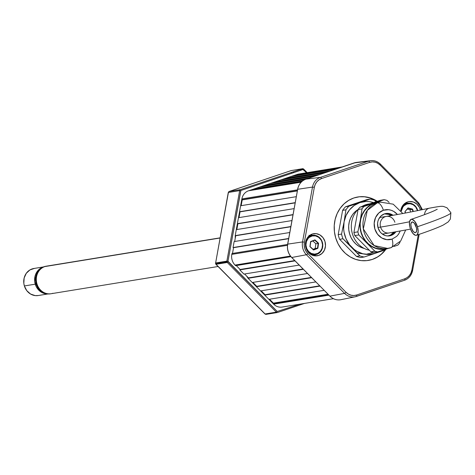 <?xml version="1.0" encoding="UTF-8"?>
<svg xmlns="http://www.w3.org/2000/svg" width="475" height="475" viewBox="0 0 475 475"><rect width="100%" height="100%" fill="white"/><g stroke="black" fill="none" stroke-linecap="round" stroke-linejoin="round"><path stroke-width="0.71" d="M234.133 241.579L289.756 232.513L234.133 241.579L233.053 247.552L288.669 238.486L233.053 247.552L288.634 238.699L233.546 247.677L232.501 253.436M236.301 229.639L291.923 220.572L236.301 229.639L235.22 235.612L290.837 226.539L235.22 235.612L290.801 226.759L235.713 235.737L234.668 241.496M238.468 217.698L294.09 208.626L238.468 217.698L237.381 223.666L293.004 214.599L237.381 223.666L292.968 214.813L237.874 223.796L236.835 229.55M240.635 205.752L296.257 196.686L240.635 205.752L239.548 211.725L295.171 202.659L239.548 211.725L295.129 202.873L240.041 211.856L239.002 217.609M249.274 190.54L301.15 182.216L248.514 190.796A11.186 10.028 80.7 0 0 241.876 198.918L241.716 199.785L297.338 190.718L241.716 199.785L297.297 190.932L242.208 199.91L241.163 205.669M241.876 198.918L297.493 189.852L241.876 198.918M259.748 187.013L304.588 179.704L259.748 187.013L254.511 188.777L302.575 180.939L254.511 188.777L254.671 189.311L301.744 181.64L254.671 189.311L252.658 189.988M270.228 183.481L314.497 176.267L270.228 183.481L264.991 185.25L309.261 178.03L264.991 185.25L265.151 185.784L306.031 179.117L265.151 185.784L263.138 186.461M280.707 179.954L324.977 172.74L280.707 179.954L275.47 181.717L319.734 174.503L275.47 181.717L275.631 182.252L316.51 175.59L275.631 182.252L273.618 182.928M291.187 176.427L335.457 169.207L291.187 176.427L285.944 178.19L330.214 170.97L285.944 178.19L286.11 178.725L326.99 172.057L286.11 178.725L284.092 179.402M342.154 166.951L298.609 174.052A11.186 10.028 80.7 0 0 297.184 174.402L340.694 167.443L296.424 174.658L296.584 175.192L337.47 168.53L296.584 175.192L294.571 175.875M297.184 174.402L341.454 167.188L297.184 174.402M402.171 206.459L402.646 206.203M269.521 299.232L273.374 303.133L327.982 294.233L273.374 303.133L273.042 303.543L273.647 304.148L328.884 295.147L273.647 304.148A11.186 10.028 80.7 0 0 282.085 307.07L333.42 298.698M273.042 303.543L328.278 294.536L273.042 303.543M268.886 299.333L324.122 290.332L268.886 299.333L264.729 295.129L319.966 286.122L264.729 295.129L265.062 294.72L319.669 285.819L265.062 294.72L261.208 290.819M260.573 290.92L315.81 281.918L260.573 290.92L256.417 286.716L311.653 277.709L256.417 286.716L256.749 286.306L311.357 277.406L256.749 286.306L252.896 282.405M252.261 282.506L307.497 273.505L252.261 282.506L248.104 278.303L303.341 269.295L248.104 278.303L248.437 277.893L303.044 268.993L248.437 277.893L244.583 273.992M243.948 274.093L299.185 265.092L243.948 274.093L239.792 269.889L295.028 260.882L239.792 269.889L240.124 269.479L294.732 260.579L240.124 269.479L236.271 265.578M235.642 265.679L290.926 256.666L235.642 265.679L235.036 265.074L290.427 256.043L235.036 265.074A11.186 10.028 80.7 0 1 231.812 254.386L231.966 253.519L287.589 244.453L231.966 253.519M287.476 245.314L231.812 254.386L287.476 245.314M247.849 277.946L248.401 277.857L247.849 277.946M318.689 255.425A11.186 10.028 -99.3 0 1 317.258 255.782A11.186 10.028 -99.3 0 1 305.728 247.16A11.186 10.028 -99.3 0 1 312.235 234.056L316.13 233.641L319.918 234.917L323.03 237.69L324.989 241.532L325.5 245.866L324.478 250.028L322.086 253.383L318.689 255.425L314.794 255.841L311.006 254.564L307.895 251.792L305.936 247.95L305.425 243.616L306.446 239.453L308.839 236.099L312.235 234.056A11.186 10.028 -99.3 0 1 313.66 233.706A11.186 10.028 -99.3 0 1 325.197 242.321A11.186 10.028 -99.3 0 1 318.689 255.425L315.798 255.894L318.689 255.425M368.125 260.454A32.152 28.827 80.7 0 0 372.121 259.457L372.364 259.415A32.152 28.827 -99.3 0 1 368.267 260.431A32.152 28.827 -99.3 0 1 335.101 235.648A32.152 28.827 -99.3 0 1 353.822 197.986A32.152 28.827 -99.3 0 1 357.918 196.965A32.152 28.827 -99.3 0 1 377.281 201.323L370.595 198.039L365.008 196.792L359.338 196.775L353.822 197.986L348.656 200.373L344.043 203.852L340.165 208.287L337.167 213.501L335.166 219.308L334.24 225.465L334.424 231.752L335.706 237.922L338.04 243.74L341.341 248.977L345.473 253.436L350.283 256.939L355.585 259.362L361.178 260.609L366.843 260.627L372.364 259.415L377.287 257.064M400.799 210.484A11.186 10.028 -99.3 0 1 407.497 201.976A11.186 10.028 -99.3 0 1 408.922 201.62A11.186 10.028 -99.3 0 1 420.411 210.045L419.437 207.427L416.854 204.054L413.333 201.994L409.42 201.554L407.497 201.976L404.094 204.018L401.707 207.373L400.799 210.484M407.829 203.217A11.186 10.028 80.7 0 0 405.953 202.659M381.894 253.585L385.213 249.915A32.152 28.827 80.7 0 1 372.121 259.457M357.77 196.988A32.152 28.827 80.7 0 1 377.079 201.388L370.352 198.075L364.758 196.834M385.575 249.725A32.152 28.827 -99.3 0 1 372.364 259.415L377.53 257.028L382.143 253.549L385.575 249.725M403.228 204.933L403.548 205.253L403.228 204.933M329.81 296.008L291.757 257.492A13.977 12.534 -99.3 0 1 287.725 244.132L297.677 189.287A13.977 12.534 -99.3 0 1 305.971 179.14L354.095 162.931A13.977 12.534 -99.3 0 1 355.763 162.509M340.421 299.778A13.977 12.534 -99.3 0 1 329.929 296.127L291.656 257.468C288.206 253.745 286.864 249.316 287.636 244.18L297.653 189.4M403.97 204.137L404.403 204.577L403.97 204.137M355.876 162.492L305.947 179.146A0.837 0.368 71.4 0 1 305.971 179.14A0.837 0.368 -108.6 0 0 305.942 179.146M291.757 257.492L291.763 257.486A13.977 12.534 -99.3 0 1 287.731 244.132A13.977 12.534 80.7 0 0 291.757 257.492L306.411 254.743L344.583 293.378L329.935 296.127A13.977 12.534 80.7 0 0 340.919 299.689L355.116 296.798A13.407 12.017 -99.3 0 1 344.583 293.378L329.935 296.127L291.763 257.486L306.411 254.743A13.407 12.017 -99.3 0 1 302.545 241.929L287.725 244.132A13.977 12.534 80.7 0 0 291.763 257.486M404.599 280.22A13.407 12.017 80.7 0 0 412.49 270.507A13.407 12.017 -99.3 0 1 404.534 280.244A1.395 0.612 -108.6 0 0 404.563 280.232A1.395 0.612 -108.6 0 0 404.73 278.813L356.606 295.017A12.012 10.765 -99.3 0 1 346.014 292.267L307.842 253.626A12.012 10.765 -99.3 0 1 304.374 242.155L314.325 187.31A12.012 10.765 -99.3 0 1 321.456 178.588L369.58 162.385A12.012 10.765 -99.3 0 1 380.172 165.134L418.344 203.775A12.012 10.765 -99.3 0 1 421.646 209.796L420.203 206.197L418.344 203.775A1.395 0.386 -44.7 0 0 418.724 202.89A1.395 0.386 -44.7 0 0 418.57 202.855A1.395 0.386 135.3 0 1 418.73 202.896A1.395 0.386 135.3 0 1 418.344 203.775L380.172 165.134A1.395 0.386 -44.7 0 0 380.558 164.255A1.395 0.386 135.3 0 1 380.172 165.134L377.827 163.305L375.155 162.195L372.347 161.88L369.58 162.385A1.395 0.612 -108.6 0 0 368.576 161.144L320.453 177.353L305.977 179.14A13.977 12.534 80.7 0 0 297.683 189.287L312.491 187.085L302.545 241.929L287.731 244.132L297.683 189.287L312.491 187.085A13.407 12.017 -99.3 0 1 320.453 177.353L305.977 179.14L354.101 162.931L368.576 161.144A13.407 12.017 -99.3 0 1 370.702 160.663A13.407 12.017 -99.3 0 1 380.398 164.219A1.395 0.386 135.3 0 1 380.552 164.255A1.395 0.386 -44.7 0 0 380.398 164.219A13.407 12.017 80.7 0 0 370.761 160.651A13.407 12.017 80.7 0 0 368.576 161.144A1.395 0.612 71.4 0 1 369.58 162.385L321.456 178.588A1.395 0.612 -108.6 0 0 320.453 177.353A1.395 0.612 71.4 0 1 321.456 178.588L318.927 179.871L316.801 181.848L315.234 184.389L314.325 187.31L312.491 187.085L314.325 187.31L304.374 242.155L302.545 241.929L304.374 242.155L304.19 245.266L304.736 248.354L305.983 251.204L307.842 253.626A1.395 0.386 135.3 0 1 306.411 254.743A1.395 0.386 -44.7 0 0 307.842 253.626L346.014 292.267A1.395 0.386 135.3 0 1 344.583 293.378A1.395 0.386 -44.7 0 0 346.014 292.267L348.359 294.096L351.025 295.201L353.839 295.521L356.606 295.017A1.395 0.612 71.4 0 1 356.44 296.442A1.395 0.612 71.4 0 1 356.41 296.453A13.407 12.017 -99.3 0 1 355.116 296.798L404.563 280.232C408.904 278.582 411.588 275.316 412.621 270.441L411.861 270.091A12.012 10.765 -99.3 0 1 404.73 278.813A1.395 0.612 71.4 0 1 404.569 280.232A1.395 0.612 71.4 0 1 404.534 280.244L356.47 296.43A1.395 0.612 -108.6 0 0 356.606 295.017L404.73 278.813L407.259 277.531L409.379 275.553L410.952 273.012L411.861 270.091L412.621 270.441L419.17 234.347M422.412 209.635L418.724 202.89L380.552 164.255C377.726 161.488 374.442 160.289 370.702 160.663L356.321 162.426A13.977 12.534 80.7 0 0 354.101 162.931L368.576 161.144L320.453 177.353A13.407 12.017 80.7 0 0 312.491 187.085L302.545 241.929A13.407 12.017 80.7 0 0 306.411 254.743L344.583 293.378A13.407 12.017 80.7 0 0 355.074 296.81A13.407 12.017 80.7 0 0 356.41 296.453A1.395 0.612 -108.6 0 0 356.446 296.442M418.291 234.644L411.861 270.091L418.291 234.644M314.117 255.74A11.186 10.028 80.7 0 0 315.715 254.612M312.568 235.297A11.186 10.028 80.7 0 0 310.692 234.739M308.976 235.262L310.353 236.455M313.025 254.636L312.621 255.324M372.471 254.256L375.155 253.353A26.558 23.809 -99.3 0 1 351.732 247.267L359.854 255.871A29.355 26.315 80.7 0 0 364.177 256.999L372.471 254.256M360.834 257.539L364.177 256.999A29.355 26.315 -99.3 0 1 359.854 255.871L356.511 256.417A29.355 26.315 80.7 0 0 360.834 257.539L364.177 256.999L385.474 249.82A29.355 26.315 80.7 0 0 386.157 249.096A29.355 26.315 -99.3 0 1 385.474 249.82L375.155 253.353L369.039 254.463L362.817 253.769L356.915 251.311L354.207 249.476L349.523 244.732L346.061 238.848L344.06 232.227L343.657 228.778L344.072 221.896A26.558 23.809 -99.3 0 1 359.83 202.611L348.858 206.251A29.355 26.315 80.7 0 0 345.942 209.808L344.072 221.896L341.543 234.086L338.2 234.632L342.606 210.354L345.942 209.808L344.072 221.896L346.079 215.43L349.547 209.819L354.237 205.443L359.83 202.611L348.858 206.251L345.515 206.791A29.355 26.315 80.7 0 0 342.606 210.354L345.942 209.808A29.355 26.315 -99.3 0 1 348.858 206.251L345.515 206.791L366.813 199.619L370.156 199.078L359.83 202.611A26.558 23.809 -99.3 0 1 373.51 202.593L369.075 201.626L365.952 201.501L359.83 202.611L370.156 199.078A29.355 26.315 -99.3 0 1 374.478 200.201A29.355 26.315 80.7 0 0 370.156 199.078L366.813 199.619M379.62 251.263A26.558 23.809 -99.3 0 1 375.155 253.353L379.62 251.263M376.099 201.721L374.478 200.201L376.099 201.721M357.96 209.582A20.971 18.798 80.7 0 0 348.941 231.004A20.971 18.798 80.7 0 0 364.295 248.461L359.142 246.4L356.001 244.114L353.305 241.205L351.156 237.791L349.63 233.997L348.798 229.977L348.68 225.874L349.285 221.855L350.586 218.072L352.539 214.67L355.068 211.779L358.079 209.511M349.6 245.136L351.732 247.267A26.558 23.809 -99.3 0 1 344.072 221.896L341.543 234.086A29.355 26.315 80.7 0 0 342.956 238.771L349.6 245.136M339.613 239.317L342.956 238.771A29.355 26.315 -99.3 0 1 341.543 234.086L338.2 234.632A29.355 26.315 80.7 0 0 339.613 239.317L342.956 238.771L359.854 255.871L356.511 256.417L339.613 239.317M377.287 202.849A23.483 21.054 -99.3 0 1 380.279 202.101L377.287 202.849A8.39 3.675 71.4 0 1 383.372 210.259A15.099 13.537 -99.3 0 1 397.409 214.504L393.745 211.422L391.252 210.288L388.627 209.701L383.372 210.259A8.39 3.675 -108.6 0 0 377.287 202.849L367.306 210.377L363.322 228.902L374.163 245.581L387.838 248.461L390.836 247.718A8.39 3.675 -108.6 0 0 391.115 247.647A8.39 3.675 71.4 0 1 390.836 247.718A23.483 21.054 -99.3 0 1 387.838 248.461A23.483 21.054 -99.3 0 1 363.613 230.357A23.483 21.054 -99.3 0 1 377.287 202.849L374.472 203.306L377.287 202.849M402.812 213.513L393.205 204.179L380.279 202.101L377.471 202.564A23.483 21.054 80.7 0 0 374.472 203.306A23.483 21.054 80.7 0 0 360.798 230.814A23.483 21.054 80.7 0 0 385.029 248.918L391.091 247.653A8.39 3.675 -108.6 0 0 392.083 239.109A8.39 3.675 71.4 0 1 391.115 247.647L400.722 240.962L405.662 230.042M388.995 235.933A11.323 10.153 80.7 0 0 389.892 235.683L390.996 235.499A11.323 10.153 -99.3 0 1 389.548 235.861A11.323 10.153 -99.3 0 1 377.868 227.133A11.323 10.153 -99.3 0 1 384.465 213.869A11.323 10.153 -99.3 0 1 385.908 213.507A11.323 10.153 -99.3 0 1 393.062 215.276L390.373 213.887L388.402 213.447L384.465 213.869L381.021 215.935L378.599 219.331L377.892 221.374L377.566 223.547L378.082 227.935L380.065 231.824L381.52 233.397L385.082 235.481L387.054 235.921L389.892 235.683A11.323 10.153 80.7 0 0 394.731 232.014M369.972 203.781L368.665 203.995A23.483 21.054 80.7 0 0 365.673 204.737L368.499 204.28L365.673 204.737A23.483 21.054 80.7 0 0 361.837 206.524M366.652 205.61L363.963 206.494A26.558 23.809 80.7 0 0 362.051 208.834L360.287 220.293A23.762 21.304 -99.3 0 1 374.395 203.039L366.629 205.622M358.192 209.35A23.483 21.054 80.7 0 0 352.242 233.219A23.483 21.054 80.7 0 0 369.295 250.206M358.803 234.935L374.834 251.162L370.88 251.803L354.849 235.582L358.803 234.935L374.834 251.162A26.558 23.809 80.7 0 0 377.673 251.898L388.105 248.443A23.762 21.304 -99.3 0 1 367.145 242.998L363.47 238.201L361.006 232.56L359.919 226.45L360.287 220.293L362.087 214.51L365.192 209.487L369.39 205.574L374.395 203.039L363.963 206.494L360.008 207.136L380.22 200.331L384.168 199.69L374.395 203.039A23.762 21.304 -99.3 0 1 380.713 202.035L374.395 203.039L384.168 199.69A26.558 23.809 -99.3 0 1 387.012 200.426A26.558 23.809 80.7 0 0 384.168 199.69L380.22 200.331L360.008 207.136A26.558 23.809 80.7 0 0 358.103 209.475L353.923 232.507A26.558 23.809 80.7 0 0 354.849 235.582L358.803 234.935A26.558 23.809 -99.3 0 1 357.871 231.859A26.558 23.809 80.7 0 0 358.803 234.935M373.718 252.546L377.673 251.898A26.558 23.809 -99.3 0 1 374.834 251.162L370.88 251.803A26.558 23.809 80.7 0 0 373.718 252.546L377.673 251.898L388.271 248.383A23.762 21.304 -99.3 0 1 388.105 248.443L382.63 249.434L377.061 248.811L371.782 246.614L367.145 242.998A23.762 21.304 -99.3 0 1 360.287 220.293L357.871 231.859L353.923 232.507A26.558 23.809 80.7 0 0 354.849 235.582L370.88 251.803A26.558 23.809 80.7 0 0 373.718 252.546M393.906 246.466L397.878 245.094A26.558 23.809 80.7 0 0 399.79 242.755L400.015 241.775L399.79 242.755A26.558 23.809 -99.3 0 1 397.878 245.094L393.906 246.466M389.15 202.433L387.012 200.426L389.15 202.433M391.976 215.466A11.323 10.153 80.7 0 0 385.362 213.613M395.841 231.824A11.323 10.153 -99.3 0 1 390.996 235.499L394.434 233.433L395.841 231.824M392.083 239.109L386.828 239.667L381.716 237.945L377.512 234.205L374.87 229.015L374.181 223.167L375.553 217.55L378.783 213.014L383.372 210.259A15.099 13.537 -99.3 0 0 374.87 229.015A15.099 13.537 -99.3 0 0 392.083 239.109L396.673 236.354L398.495 234.27L400.229 231.04M377.542 202.552L374.472 203.306L370.702 205.052L367.335 207.593L364.503 210.829L362.312 214.641L360.852 218.88L360.175 223.381L360.305 227.97L361.243 232.477L362.947 236.722L365.358 240.552L368.38 243.806L371.889 246.371L375.767 248.14L379.852 249.048L385.106 248.906M363.963 206.494L360.008 207.136A26.558 23.809 80.7 0 0 358.103 209.475L362.051 208.834A26.558 23.809 -99.3 0 1 363.963 206.494M362.051 208.834L360.287 220.293L357.871 231.859L353.923 232.507L358.103 209.475L362.051 208.834M339.833 225.625L340.848 220.02L339.833 225.625M356.683 203.668L354.576 204.363M373.273 252.451L365.958 254.345M348.454 248.265L346.892 246.679L348.454 248.259M357.218 252.997L363.862 254.012M384.334 213.91A11.186 10.028 -99.3 0 1 391.008 215.632L388.746 214.433L384.334 213.91M393.745 232.18A11.186 10.028 -99.3 0 1 387.927 235.974L390.581 235L393.745 232.18M417.727 210.591A9.785 8.77 80.7 0 0 406.434 203.549L406.838 204.042A9.227 8.271 -99.3 0 1 417.478 210.645L415.744 207.041L413.173 204.755L410.05 203.704L406.838 204.042L406.434 203.549A9.785 8.77 80.7 0 0 401.262 208.507M410.614 212.016L409.931 209.742L407.318 209.065L409.931 209.742L412.567 209.107L408.013 207.925L407.983 208.252L412.253 209.362L412.918 211.559L412.253 209.362L409.931 209.742L410.614 212.016M401.298 211.149A9.227 8.271 -99.3 0 1 406.838 204.042L404.035 205.728L402.919 206.999L401.298 211.149M404.943 211.672L405.353 213.032L404.943 211.672L408.013 207.925L412.567 209.107L413.286 211.488L412.567 209.107L412.253 209.362L407.983 208.252L404.943 211.672M405.11 211.767L405.484 213.008L405.11 211.767M307.812 251.685A9.785 8.77 80.7 0 0 312.657 254.57L312.978 253.982A9.227 8.271 -99.3 0 1 306.037 243.224A9.227 8.271 -99.3 0 1 315.501 235.897L315.335 235.392L315.501 235.897A9.227 8.271 -99.3 0 1 322.442 246.656A9.227 8.271 -99.3 0 1 312.978 253.982L312.657 254.57A9.785 8.77 80.7 0 0 322.691 246.798A9.785 8.77 80.7 0 0 315.335 235.392A9.785 8.77 80.7 0 0 306.001 240.588M315.501 235.897L312.265 235.933L309.332 237.334L308.121 238.492L306.44 241.496L305.947 245.023L306.719 248.538L308.637 251.507L311.404 253.472L314.604 254.143L317.745 253.412L320.358 251.388L322.038 248.383L322.531 244.857L321.759 241.342L320.928 239.756L318.541 237.245L315.501 235.897M309.908 246.638L310.614 241.579L314.943 239.881L318.571 243.242L317.864 248.3L313.536 250.004L309.908 246.638L313.536 250.004L317.864 248.3L315.192 248.49L315.851 243.746L312.859 240.967L315.851 243.746L318.173 243.366L317.514 248.11L315.192 248.49L315.851 243.746L318.173 243.366L314.782 240.213L314.943 239.881L310.614 241.579L309.908 246.638M313.067 249.322L315.192 248.49L313.067 249.322M310.721 241.811L310.068 246.572L310.739 241.733M313.476 249.702L317.514 248.11L313.476 249.702M313.53 249.785L310.074 246.567L313.494 249.719M314.788 240.213L310.733 241.805L314.878 240.107M411.332 227.715A5.593 2.452 71.4 0 1 411.973 222.027A5.593 2.452 71.4 0 1 416.225 226.919A5.593 2.452 71.4 0 1 415.583 232.607A5.593 2.452 71.4 0 1 411.332 227.715L413.191 231.378L414.883 232.637L415.839 232.477L416.646 230.814L416.492 227.97L414.366 223.256L412.674 222.003L411.35 222.537L410.851 224.681L411.332 227.715M450.894 212.776A64.303 4.162 163.2 0 1 417.448 226.717A8.39 3.675 71.4 0 1 416.486 235.256A8.39 3.675 71.4 0 1 410.109 227.917A8.39 3.675 71.4 0 1 411.071 219.379A8.39 3.675 71.4 0 1 417.448 226.717A64.303 4.162 -16.8 0 0 450.894 212.776M386.49 216.386A8.39 7.517 80.7 0 0 380.582 227.092A427.761 27.687 -16.8 0 0 409.521 221.777A427.761 27.687 163.2 0 1 380.582 227.092L377.963 227.519L380.582 227.092A8.39 7.517 -99.3 0 1 386.377 216.404A8.39 7.517 -99.3 0 1 394.873 222.276M424.478 214.658A8.39 6.644 -102 0 1 429.501 208.151A8.39 6.644 78 0 0 424.478 214.658M382.345 234.062L389.078 232.964A8.39 7.517 -99.3 0 1 380.582 227.092A8.39 7.517 80.7 0 0 388.966 232.982M417.448 226.717L418.172 231.272L417.418 234.49L416.195 235.333L415.435 235.291L412.894 233.409L410.649 229.467L409.705 226.343L409.474 222.074L410.691 219.575L412.122 219.343L414.663 221.231L417.448 226.717M264.913 313.785A1.395 0.386 -44.7 0 0 264.943 313.951A1.395 0.386 -44.7 0 0 265.109 313.981L215.84 264.076L227.276 262.473A1.395 1.253 -99.3 0 1 226.913 261.856L215.668 263.69A1.395 1.253 80.7 0 0 216.03 264.308A1.395 1.253 -99.3 0 1 215.626 262.972L228.386 192.642M228.273 192.529L215.626 262.972A1.395 1.253 80.7 0 0 215.668 263.69L226.913 261.856A1.395 1.253 -99.3 0 1 226.872 261.137L227.982 261.268L240.772 190.754L239.667 190.623L226.872 261.137L215.626 262.972L226.872 261.137L239.667 190.623L228.416 192.458L215.626 262.972M304.457 303.418L277.59 312.467A1.395 1.253 -99.3 0 1 276.355 312.146L227.276 262.473L276.355 312.146L277.222 311.481L228.143 261.802L227.276 262.473L216.03 264.308A1.395 0.386 135.3 0 1 215.864 264.272L264.943 313.951M293.259 171.837L293.96 172.55L293.259 171.837M296.139 174.758L296.578 175.198L296.139 174.758M294.672 175.839L294.233 175.4L294.672 175.839M292.054 173.191L291.353 172.478L292.054 173.191M241.817 199.233L235.362 234.798L241.817 199.233M236.586 229.591L237.648 223.737M238.753 217.651L239.816 211.797M240.92 205.705L241.983 199.85M248.668 278.873L273.428 303.929L248.668 278.873M273.244 303.293L269.272 299.268M264.937 294.88L260.959 290.86M256.625 286.467L252.652 282.447M299.743 304.19L277.222 311.481L227.982 261.268L240.89 190.499L302.979 169.51L306.553 172.757L303.472 169.64L303.703 169.112L307.2 172.651M235.244 235.618L235.226 238.402M246.584 276.017L248.122 278.279M296.911 174.497L248.787 190.707M307.129 172.662L303.703 169.112M291.484 170.543A1.395 1.253 80.7 0 0 291.122 170.602L302.367 168.768A1.395 1.253 -99.3 0 1 303.602 169.088L299.369 169.783L303.721 169.207M216.03 264.308L265.109 313.981L276.355 312.146L265.109 313.981A1.395 1.253 80.7 0 0 266.344 314.302L277.228 312.526M229.14 191.484A1.395 0.612 71.4 0 1 229.205 191.449A1.395 0.612 71.4 0 1 229.247 191.443A1.395 1.253 80.7 0 0 228.416 192.458L239.667 190.623A1.395 1.253 -99.3 0 1 240.498 189.608L229.247 191.443L240.498 189.608L302.367 168.768L291.122 170.602L229.247 191.443L291.122 170.602A1.395 0.612 -108.6 0 0 291.08 170.614A1.395 0.612 -108.6 0 0 291.038 170.632M44.846 266.57L220.026 238.011L44.846 266.57A13.977 12.534 80.7 0 0 36.712 282.946A13.977 12.534 80.7 0 0 51.128 293.722A13.977 12.534 -99.3 0 1 36.712 282.946A13.977 12.534 -99.3 0 1 44.846 266.57A13.977 12.534 -99.3 0 1 46.633 266.125A13.977 12.534 80.7 0 0 44.846 266.57L44.116 266.689L44.846 266.57M220.05 237.856L45.897 266.243A13.977 12.534 80.7 0 0 44.116 266.689L46.514 266.16M50.445 293.829L47.316 293.912L42.578 292.321L38.689 288.859L36.242 284.05L35.601 278.635L36.878 273.434L39.864 269.242L44.116 266.689A13.977 12.534 80.7 0 0 35.975 283.064A13.977 12.534 80.7 0 0 50.397 293.841L218.072 266.505M52.915 293.277A13.977 12.534 -99.3 0 1 51.128 293.722M43.48 266.92L33.838 268.494A13.698 12.279 80.7 0 0 24.373 285.944L35.257 284.175A13.698 12.279 -99.3 0 1 42.881 267.188M34.443 268.411L29.889 269.948L26.273 273.315L24.148 278.012L23.827 283.32L24.373 285.944L35.257 284.175A13.698 12.279 -99.3 0 0 47.239 293.906L43.724 293.307L39.419 290.783L36.248 286.651L34.711 281.544L35.025 276.236L35.88 273.766L38.807 269.658L42.976 267.152M38.291 295.527L35.227 295.61L30.584 294.049L26.772 290.652L24.373 285.944A13.698 12.279 80.7 0 0 38.249 295.539L47.892 293.966M329.828 296.109C332.91 299.102 336.46 300.325 340.474 299.772M297.587 189.335C298.668 184.247 301.453 180.85 305.947 179.146M340.848 220.02L339.833 225.643M347.486 247.315L346.892 246.679M405.133 211.749L405.508 213.002M310.751 241.781L310.086 246.555M379.65 217.502L386.377 216.404C398.454 214.439 412.805 211.69 429.424 208.169C444.701 205.414 441.863 206.091 446.951 207.735L450.888 212.717L450.365 219.046L448.168 221.944L443.246 225.049C437.73 227.709 428.794 231.111 416.456 235.268M389.078 232.964L410.519 229.122M437.243 209.243L434.536 210.609C429.715 212.794 421.901 215.715 411.101 219.367M215.484 263.043L215.864 264.272M242.03 199.868L240.973 205.699M239.869 211.808L238.806 217.639M237.702 223.749L236.639 229.585M252.694 282.435L256.648 286.437M261.007 290.848L264.961 294.85M269.319 299.262L273.267 303.264M291.3 170.561L302.545 168.726M266.166 314.349L277.412 312.514M229.205 191.449L291.08 170.614"/></g></svg>
